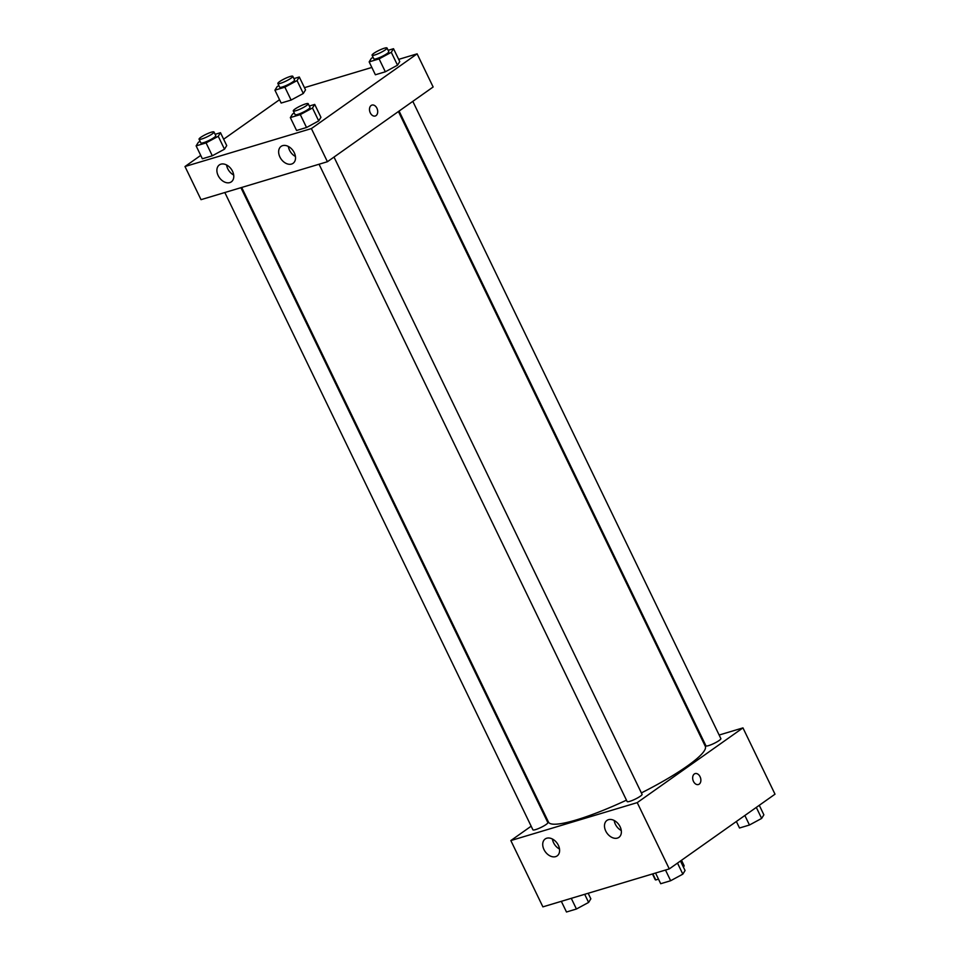 <?xml version="1.0" encoding="UTF-8"?>
<svg xmlns="http://www.w3.org/2000/svg" width="960" height="960" viewBox="0 0 960 960"><rect width="100%" height="100%" fill="white"/><g stroke="black" fill="none" stroke-linecap="round" stroke-linejoin="round"><path stroke-width="1.44" d="M681.228 860.472L684.024 866.244A16.056 2.616 -25.8 0 0 684.084 865.632L681.504 860.28M684.024 866.244L683.256 866.784M658.488 879.144L655.776 879.96A16.056 2.616 -25.8 0 1 655.176 879.612L652.452 873.972M652.824 873.852L655.776 879.96M719.148 735.024L742.956 727.884L775.008 794.184L669.288 868.908L542.892 906.864L510.84 840.564L531.156 826.2M698.412 784.524A5.7 3.936 73.3 0 0 700.068 776.724A5.7 3.936 -106.7 0 1 698.412 784.524A5.7 3.936 -106.7 0 1 693 780.192A5.7 3.936 -106.7 0 1 695.136 773.592A5.7 3.936 -106.7 0 1 700.068 776.724A5.7 3.936 73.3 0 0 695.124 773.604M742.956 727.884L637.236 802.62L669.288 868.908M702.288 740.088L703.056 739.86M544.896 816.492L545.544 816.024M608.484 819.684A10.368 7.308 54.7 0 1 619.548 825.684A10.368 7.308 54.7 0 1 618.912 837.36A10.368 7.308 54.7 0 1 606.972 833.112A10.368 7.308 54.7 0 1 606.948 820.428A10.368 7.308 54.7 0 1 608.484 819.684M546.72 838.224A10.368 7.308 54.7 0 1 557.784 844.224A10.368 7.308 54.7 0 1 557.148 855.9A10.368 7.308 54.7 0 1 545.208 851.652A10.368 7.308 54.7 0 1 545.184 838.968A10.368 7.308 54.7 0 1 546.72 838.224M637.236 802.62L510.84 840.564M614.196 820.476A10.368 7.308 -125.3 0 0 621.276 830.508M552.432 839.016A10.368 7.308 -125.3 0 0 559.524 849.048M319.056 164.232L627.132 801.54A8.292 1.356 -25.8 0 0 635.196 799.152A8.292 1.356 -25.8 0 0 642.072 794.328L334.008 157.068M224.832 192.528L532.92 829.836A8.292 1.356 -25.8 0 0 540.972 827.436A8.292 1.356 -25.8 0 0 547.848 822.612L240.924 187.692M399.084 111.06L705.948 745.836A8.292 1.356 -25.8 0 0 714 743.436A8.292 1.356 -25.8 0 0 720.876 738.612L412.812 101.352M241.692 187.464L548.496 822.12A87.084 14.22 -25.8 0 0 626.472 800.16M641.388 792.912A87.084 14.22 -25.8 0 0 705.3 746.316L398.424 111.528M201.024 199.668L327.42 161.724L311.388 128.58L184.992 166.524L201.024 199.668M398.676 59.376L417.108 53.844L433.14 86.988L327.42 161.724M294.264 152.7A10.368 7.308 54.7 0 1 293.076 163.32A10.368 7.308 54.7 0 1 281.124 159.072A10.368 7.308 54.7 0 1 281.1 146.388A10.368 7.308 54.7 0 1 282.636 145.644A10.368 7.308 54.7 0 1 294.264 152.7M218.148 175.548A10.368 7.308 54.7 0 1 219.348 164.928A10.368 7.308 54.7 0 1 220.872 164.184A10.368 7.308 54.7 0 1 231.948 170.184A10.368 7.308 54.7 0 1 231.312 181.86A10.368 7.308 54.7 0 1 218.148 175.548M303.3 93.48L305.532 89.88L303.3 93.48L291.108 100.068L303.3 93.48L297.06 80.592L284.88 87.18L274.932 90.168L277.164 86.568L278.892 85.632M281.16 103.056L291.108 100.068L281.16 103.056L274.932 90.168M397.524 65.196L399.756 61.596L397.524 65.196L385.332 71.784L397.524 65.196L391.284 52.308L379.104 58.896L369.156 61.884L371.388 58.284L373.116 57.348M375.384 74.772L385.332 71.784L375.384 74.772L369.156 61.884M318.708 120.912L320.94 117.3L318.708 120.912L306.528 127.5L318.708 120.912L312.48 108.012L300.3 114.6L290.34 117.588L292.572 113.988L294.312 113.052M296.58 130.488L306.528 127.5L296.58 130.488L290.34 117.588M184.992 166.524L200.724 155.4M223.632 139.212L279.54 99.696M417.108 53.844L311.388 128.58M304.452 87.66L371.832 67.44M224.496 149.196L226.728 145.596L224.496 149.196L212.304 155.784L224.496 149.196L218.256 136.308L206.076 142.896L196.128 145.884L198.36 142.284L200.088 141.336M202.356 158.772L212.304 155.784L202.356 158.772L196.128 145.884M288.348 146.436A10.368 7.308 -125.3 0 0 295.44 156.468M226.584 164.988A10.368 7.308 -125.3 0 0 233.676 175.008M375.24 116.004A5.7 3.936 73.3 0 0 376.044 115.608A5.7 3.936 -106.7 0 1 375.24 116.004A5.7 3.936 -106.7 0 1 369.828 111.684A5.7 3.936 -106.7 0 1 371.964 105.084A5.7 3.936 -106.7 0 1 377.16 108.804A5.7 3.936 -106.7 0 1 376.044 115.608A5.7 3.936 73.3 0 0 377.16 108.804A5.7 3.936 73.3 0 0 371.952 105.084M293.916 78.612L299.292 76.992L297.06 80.592M277.872 83.508L279.648 87.192A8.292 1.356 -25.8 0 0 287.7 84.804A8.292 1.356 -25.8 0 0 294.576 79.968L292.8 76.284A8.292 1.356 -25.8 0 0 287.616 77.4A8.292 1.356 -25.8 0 0 279.588 81.624A8.292 1.356 -25.8 0 0 277.872 83.508A8.292 1.356 -25.8 0 0 285.924 81.12A8.292 1.356 -25.8 0 0 292.8 76.284M284.88 87.18L291.108 100.068M299.292 76.992L305.532 89.88M388.14 50.316L393.516 48.708L391.284 52.308M372.084 55.224L373.872 58.908A8.292 1.356 -25.8 0 0 381.924 56.508A8.292 1.356 -25.8 0 0 388.8 51.684L387.024 48A8.292 1.356 -25.8 0 0 381.828 49.116A8.292 1.356 -25.8 0 0 373.812 53.34A8.292 1.356 -25.8 0 0 372.084 55.224A8.292 1.356 -25.8 0 0 380.148 52.824A8.292 1.356 -25.8 0 0 387.024 48M379.104 58.896L385.332 71.784M393.516 48.708L399.756 61.596M215.112 134.316L220.488 132.696L218.256 136.308M199.056 139.212L200.844 142.896A8.292 1.356 -25.8 0 0 208.896 140.508A8.292 1.356 -25.8 0 0 215.772 135.684L213.996 132A8.292 1.356 -25.8 0 0 208.8 133.116A8.292 1.356 -25.8 0 0 200.784 137.328A8.292 1.356 -25.8 0 0 199.056 139.212A8.292 1.356 -25.8 0 0 207.12 136.824A8.292 1.356 -25.8 0 0 213.996 132M206.076 142.896L212.304 155.784M220.488 132.696L226.728 145.596M309.336 106.032L314.712 104.412L312.48 108.012M293.28 110.928L295.056 114.612A8.292 1.356 -25.8 0 0 303.12 112.224A8.292 1.356 -25.8 0 0 309.996 107.388L308.22 103.704A8.292 1.356 -25.8 0 0 303.024 104.832A8.292 1.356 -25.8 0 0 295.008 109.044A8.292 1.356 -25.8 0 0 293.28 110.928A8.292 1.356 -25.8 0 0 301.332 108.54A8.292 1.356 -25.8 0 0 308.22 103.704M300.3 114.6L306.528 127.5M314.712 104.412L320.94 117.3M759.276 805.296L763.872 814.824L761.64 818.424L749.46 825.012L739.512 828L736.368 821.496M756.312 807.396L761.64 818.424M744.852 815.496L749.46 825.012M588.168 893.268L590.844 898.824L588.612 902.424L576.432 909.012L566.484 912L561.324 901.332M584.688 894.312L588.612 902.424M571.272 898.344L576.432 909.012M680.46 861.012L685.068 870.528L682.836 874.14L670.656 880.728L660.708 883.716L655.548 873.036M677.508 863.1L682.836 874.14M665.496 870.048L670.656 880.728"/></g></svg>
